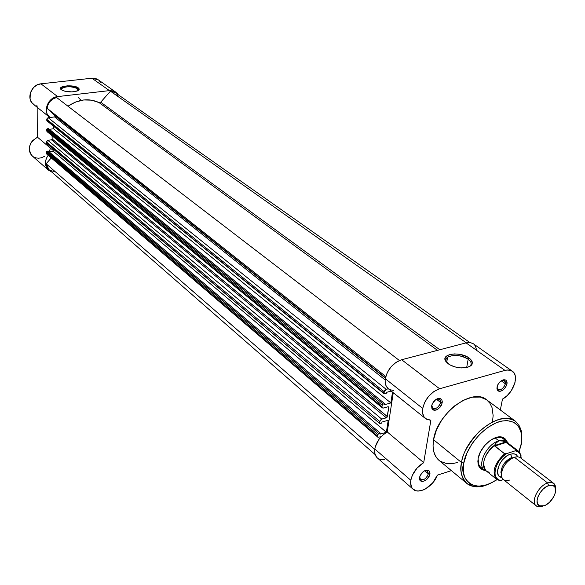 <?xml version="1.0" encoding="UTF-8"?>
<svg xmlns="http://www.w3.org/2000/svg" width="585" height="585" viewBox="0 0 585 585"><rect width="100%" height="100%" fill="white"/><g stroke="black" fill="none" stroke-linecap="round" stroke-linejoin="round"><path stroke-width="0.88" d="M77.6 88.664C73.798 85.52 58.785 86.631 61.476 89.878L61.366 88.766C65.725 86.149 71.136 86.112 77.6 88.664L77.542 90.88L77.6 88.664L78.295 90.368L77.6 88.664L78.295 87.882L77.6 88.664M61.359 89.797L60.964 89.446C57.074 85.819 73.966 84.328 78.295 87.882L79.18 89.066L77.856 90.733L72.079 91.903L64.972 91.267L61.359 89.797L60.518 88.598L61.9 86.946L67.663 85.798L74.683 86.426L78.295 87.882C79.743 89.044 79.399 90.083 77.278 90.989C71.319 92.496 66.01 92.094 61.359 89.797L61.366 88.766M115.713 92.101L98.156 79.75L91.933 78.222L109.439 90.609L115.742 92.123L118.112 94.638L116.824 93.03L113.475 90.989L109.439 90.609L91.933 78.222L95.918 78.624L98.192 79.779M37.893 106.207L36.051 105.753M34.354 104.949L31.634 102.412L30.076 98.909L30.354 92.861L33.63 87.443L37.045 84.971L40.935 83.816L91.933 78.222L40.935 83.816L57.652 96.598L109.439 90.609L57.652 96.598L53.688 97.797L48.796 102.002L46.383 107.947L46.529 112.035L47.144 113.907L49.849 117.468C42.303 112.093 47.802 97.264 57.652 96.598L40.935 83.816C31.239 84.408 25.915 98.945 33.382 104.269L49.82 117.446M99.231 80.642L100.466 82.171M50.317 148.634L49.579 150.696M44.789 156.232L41.308 157.818L38.508 158.221L35.802 157.877L33.382 156.809M32.329 156.027L30.632 154.016L29.586 151.544L29.367 147.34L30.793 143.128L32.563 140.641L37.484 137.204L37.871 107.867L37.484 137.204C28.906 142.543 27.188 148.809 32.314 156.019L48.467 170.147L51.604 171.902L48.467 170.147C44.518 165.913 44.416 160.955 48.153 155.281L46.325 158.433L45.396 162.798L46.156 166.922L48.475 170.155M53.147 150.404L37.484 137.204L53.147 150.404M81.154 100.364L78.105 97.293M55.282 116.137L385.464 377.764L55.092 115.654L47.034 108.247L55.282 116.137L385.383 378.166L55.282 116.137L54.58 116.927L385.157 379.95L54.58 116.927L55.282 116.137M388.74 407.431L387.833 406.802L388.725 407.533L388.586 406.846L388.016 406.75L388.74 407.431M52.175 139.033L387.35 416.549L52.175 139.033L387.343 416.652L386.334 417.814L51.473 139.822L47.831 140.312L381.764 419.131L386.334 417.814L51.473 139.822L52.175 138.959L387.35 416.549L388.725 407.533L386.985 417.368L381.764 419.131L47.831 140.312L51.473 139.822L52.175 139.033M469.835 342.517L115.333 92.679L110.455 91.187L466.252 342.817L110.455 91.187L100.7 102.192L439.803 349.742L100.7 102.192L110.455 91.187L115.121 92.54M46.113 163.763L48.964 169.599L46.997 167.017L46.113 163.763L51.268 157.943L46.113 163.763L374.766 449.382L46.113 163.763M377.895 437.236L381.113 436.776L377.881 437.222L377.566 436.088L46.244 153.051L46.259 151.976L377.778 434.677L377.566 436.088L377.895 434.311L378.78 433.514L46.961 151.186L48.131 151.025L380.25 433.083L378.78 433.514L380.25 433.083L380.096 434.128L386.378 432.271L380.096 434.128L380.25 433.083L48.131 151.025L46.961 151.186L46.259 151.976L46.698 151.274L378.78 433.514L377.778 434.677L46.259 151.976L46.646 153.987L377.895 437.236L377.566 436.088L47.071 154.213M48.943 151.705L53.133 151.127L386.378 432.271L53.133 151.127L53.176 148.97L53.133 151.127L48.943 151.705M388.213 420.249L386.378 432.271L388.213 420.249L381.903 422.077L381.749 423.13L381.903 422.077L388.213 420.249M379.709 423.481L381.749 423.13L379.702 423.467L46.412 142.981L46.427 141.892L379.753 421.471L379.541 422.897L380.199 420.366L381.764 419.131L379.753 421.471L46.427 141.892L46.544 141.343L47.831 140.312L46.427 141.892L46.617 143.457L379.709 423.481L46.603 143.449M52.05 135.757L52.175 138.959L52.05 135.757M382.319 407.891L383.431 408.045L388.016 406.75L383.095 408.111L382.276 407.855L381.961 406.685L46.617 130.652L46.632 129.556L382.18 405.244L381.961 406.685L382.297 404.864L383.19 404.067L47.341 128.758L48.518 128.605L384.674 403.65L383.19 404.067L384.674 403.65L384.513 404.718L390.86 402.933L384.513 404.718L384.674 403.65L48.518 128.605L47.341 128.758L46.632 129.556L47.071 128.846L383.19 404.067L382.18 405.244L46.632 129.556L47.041 131.625L382.319 407.891L381.961 406.685L46.617 130.652L47.005 131.596L47.977 131.881M49.374 129.307L53.557 128.766L390.86 402.933L392.513 392.111L390.86 402.933L53.557 128.766L53.608 126.258L53.557 128.766L49.374 129.307M391.19 391.058L386.371 392.389L386.21 393.464L386.371 392.389L391.19 391.058M46.975 120.89L383.979 393.178L384.162 393.8L386.21 393.464L384.14 393.771L46.785 120.415L46.8 119.318L384.199 391.723L383.979 393.178L384.652 390.597L386.232 389.361L48.219 117.717L54.58 116.927L48.219 117.717L46.8 119.318L47.224 118.258L48.219 117.717L386.232 389.361L388.352 388.776L386.232 389.361L384.199 391.723L46.8 119.318L47.005 120.912L384.162 393.793M385.764 376.513L47.034 108.247L385.764 376.513M56.591 97.49C51.239 99.062 48.05 102.646 47.034 108.247L48.058 104.591L50.171 101.344L53.133 98.88L56.591 97.49L399.423 360.514L56.591 97.49M99.062 102.602C89.022 97.914 78.653 99.121 67.955 106.214L75.443 102.082L83.633 99.969L91.706 100.152L99.062 102.602L100.7 102.192L99.062 102.602L437.485 350.349L99.062 102.602M446.179 358.861L447.262 359.08L446.179 358.861M55.122 171.646L50.288 170.535M116.371 93.556L118.185 96.269M440.637 402.495L440.607 400.703L439.883 399.401L438.867 398.853L436.534 399.102L439.723 399.262L440.637 402.495L436.381 399.189L440.637 402.495C438.816 407.365 436.176 409.281 432.703 408.25L431.774 405.2L432.088 407.518C435.408 409.749 438.253 408.074 440.637 402.495L442.238 402.802L440.637 402.495M431.628 405.866C433.236 400.879 436.066 398.392 440.117 398.429L441.777 399.628L442.326 401.895L441.456 405.134L439.986 407.343L437.01 409.712L434.94 410.312L433.178 410.005L431.979 408.835L431.628 405.866L432.41 403.518L435.825 399.54L437.938 398.517L440.717 398.656L441.902 399.84L442.238 402.802C439.379 409.5 435.957 411.511 431.986 408.842L431.628 405.866M505.389 383.84L505.411 382.042L504.731 380.747L503.751 380.228L501.835 380.418L504.511 380.564L505.389 383.84L501.184 380.82L505.389 383.84C503.648 388.44 501.177 390.319 497.981 389.471L497.016 386.992L497.418 388.857C500.497 390.765 503.151 389.091 505.389 383.84L506.954 384.133L505.389 383.84M497.016 386.999C498.603 382.254 501.257 379.848 504.987 379.797C506.676 380.316 507.334 381.764 506.954 384.133L505.506 387.511L502.881 390.232L499.948 391.387L498.318 391.065L497.25 389.903L496.892 388.082L497.813 384.718L500.146 381.639L502.105 380.279L504.051 379.723L505.674 380.06L506.742 381.23L506.954 384.133C504.27 390.436 501.074 392.44 497.382 390.158L497.016 386.999M428.366 473.813L426.86 470.537L424.907 470.596L427.606 470.94L428.366 473.813L424.695 470.698L428.366 473.813C426.502 478.61 423.869 480.482 420.469 479.429L419.686 476.804L419.95 478.757C423.152 480.914 425.96 479.261 428.366 473.813L429.916 474.121L428.366 473.813M419.54 477.462C421.229 472.483 424.088 470.062 428.118 470.194L429.544 471.313L430.004 473.323L429.163 476.344L427.737 478.479L425.858 480.205L422.816 481.484L421.083 481.272L419.906 480.226L419.54 477.462L420.293 475.232L423.62 471.349L425.683 470.289L428.403 470.296L429.573 471.356L429.916 474.121C427.035 480.665 423.664 482.647 419.818 480.066L419.54 477.462M480.724 467.232C478.603 465.448 477.726 462.655 478.084 458.867L479.203 466.94L484.446 470.223C476.621 464.98 486.808 444.022 498.859 440.812C486.428 444.11 476.314 465.96 484.958 470.603L482.142 469.572L480.307 468.314L478.947 466.494L477.857 461.419L478.172 458.369C480 446.743 494.603 434.136 502.5 437.273L494.398 438.099C497.996 436.856 500.914 437.046 503.151 438.684L506.961 441.602L508.709 443.657L507.429 441.997C505.33 440.125 502.471 439.73 498.859 440.812L495.012 437.851L498.859 440.812L501.733 440.651L505.55 442.055L516.072 450.041L515.202 450.83L518.186 451.817L520.211 454.07L521.155 458.289C521.001 453.836 519.019 451.349 515.202 450.83L506.398 453.682L515.202 450.83L516.072 450.041L518.5 451.167L521.03 455.635L518.829 451.437L516.072 450.041L506.171 442.443L494.727 446.084L506.171 442.443L505.55 442.055L494.471 445.573L505.55 442.055L504.913 441.821L508.402 443.459M502.5 437.273L506.939 441.587L505.33 439.013L503.539 437.697L498.786 436.929L496 437.507L490.15 440.505L484.694 445.536L480.482 451.817L478.172 458.369L477.952 463.137L479.203 466.94M468.87 366.949C472.153 364.784 471.919 362.203 468.175 359.219L469.185 358.049C475.027 363.972 472.409 367.278 461.331 367.943C456.066 367.585 451.664 366.181 448.139 363.731L445.587 361.033L445.046 358.334L446.582 356.038L449.938 354.488L454.611 353.903L459.89 354.371L467.254 356.857L470.72 359.344L472.38 362.086L471.963 364.66L469.514 366.671L465.397 367.797L460.234 367.87L454.845 366.861L450.062 364.945L445.69 361.208C440.468 353.742 460.315 351.146 469.185 358.049L468.175 359.219C471.685 361.976 472.11 364.433 469.441 366.59L468.87 366.949M438.406 459.832L435.525 456.146L433.712 451.445L433.039 445.894L433.551 439.715L461.558 462.53L463.832 462.976C464.534 453.697 477.667 429.163 499.093 421.734C520.006 416.286 523.889 434.933 520.994 444.6L518.946 451.547L521.264 444.468L521.725 438.67L521.352 433.28L518.763 426.641L513.901 422.268L507.158 420.564L501.886 421.024L496.234 422.758L487.517 427.606L479.225 434.765L472.117 443.591L466.823 453.295L463.832 462.976L463.386 471.781L464.512 476.775L466.728 480.841L469.923 483.839L471.854 484.892L478.72 486.23L486.713 484.789L492.336 482.347L496.965 479.532C471.225 497.06 458.859 475.261 463.832 462.976L461.558 462.53C459.547 470.033 461.272 476.98 466.742 483.364C469.367 485.601 472.899 486.727 477.338 486.735L471.517 485.945L466.742 483.364C461.711 478.954 459.978 472.007 461.558 462.53L433.551 439.715C432.118 449.046 433.938 455.927 439.006 460.366L466.742 483.364C471.386 486.077 475.181 487.203 478.135 486.727C481.857 487.217 488.19 484.855 497.126 479.634M466.669 367.585L468.175 359.219L466.669 367.585M512.284 371.175L472.958 343.519L469.528 342.496L466.048 342.868L504.95 370.385L466.048 342.868L401.661 359.738L439.606 388.762L505.564 370.225L509.009 369.983L512.321 371.197C519.67 375.68 513.264 393.588 502.464 399.116L500.329 409.99L502.464 399.116L507.188 395.606L511.239 390.824L514.983 382.583L515.458 377.398L515.041 375.146L514.208 373.23L511.363 370.641L507.29 369.961L504.95 370.385L439.606 388.762L401.661 359.738C393.003 362.912 387.548 369.237 385.296 378.729L422.699 408.44C425.149 398.721 430.787 392.162 439.606 388.762L433.946 391.489L428.732 396.199L424.783 402.158L422.699 408.44L422.641 413.244L424.118 417.054L426.97 419.482L430.874 420.271L423.694 462.647L387.248 431.935C380.462 436.074 376.316 441.763 374.817 449.002L410.816 480.27C412.462 472.87 416.754 466.998 423.694 462.647L417.105 468.015L412.359 475.261L410.816 480.27L410.604 482.83L411.562 487.173L412.696 488.811L416.074 490.764L418.209 491.02L423.006 490.062L425.529 488.877L432.586 483.034L437.412 475.137L451.379 470.625L437.412 475.137C433.419 486.354 418.897 494.91 413.178 489.272C410.999 487.276 410.217 484.27 410.816 480.27L374.817 449.002L375.358 446.582L379.029 439.291L382.839 435.079L387.248 431.935L393.252 392.71L387.248 431.935L423.694 462.647L430.874 420.271L425.551 418.597C422.977 416.403 422.026 413.017 422.699 408.44L385.296 378.729L387.241 372.608L391.043 366.839L396.118 362.312L401.661 359.738L466.048 342.868L470.508 342.613L473.411 343.812M474.025 344.309L475.283 345.823L476.607 349.925M384.637 459.525L380.213 459.415L378.356 458.647M376.835 457.433L374.948 453.806L374.817 449.002C374.298 452.922 375.124 455.883 377.318 457.894L413.149 489.25M393.595 390.48L389.72 389.632M388.308 388.747L385.903 385.464L385.113 381.164L385.296 378.729C384.711 383.204 385.712 386.539 388.294 388.733L425.536 418.582M457.609 462.494L452.015 463.715L446.816 463.678L440.205 461.251M433.551 439.715L436.498 429.792L441.821 419.898L449.053 410.933L454.618 405.873L463.503 400.177L472.322 397.164L480.292 397.076L486.603 399.782C472.373 387.182 437.024 413.419 433.551 439.715M486.727 399.877L489.886 403.211L492.022 407.57L493.148 415.628L492.482 421.712M461.558 462.53C465.441 435.832 501.403 408.718 515.509 421.28C505.754 415.584 493.696 418.948 479.334 431.379C468.161 443.986 462.23 454.369 461.558 462.53M447.159 362.934C445.397 360.718 445.536 358.817 447.584 357.23C453.784 354.342 460.651 355 468.175 359.219C460.022 352.857 441.763 355.263 446.574 362.137L447.159 362.934M521.264 444.468L521.403 443.737M517.549 456.717L514.325 457.192C506.281 461.075 501.959 467.122 501.36 475.334C502.054 479.839 504.811 481.418 509.63 480.073M501.323 474.618C500.489 467.298 504.058 461.528 512.036 457.316L510.42 454.172L513.893 453.726L516.613 454.794M553.754 483.422L520.109 457.514L517.74 456.731L514.325 457.192L547.626 482.983L551.07 482.449L553.754 483.422L555.45 486.018L555.64 489.842L554.521 484.183C553 482.384 550.697 481.981 547.626 482.983L548.62 485.608L552.108 485.214L554.587 486.64C558.448 490.822 551.531 503.444 544.16 505.747L540.876 506.215L539.516 505.849L537.615 503.97L537.052 500.826L537.915 496.884L540.072 492.753L543.194 489.075L546.807 486.42L550.339 485.192L553.256 485.572L555.114 487.495L555.37 492.555L553.827 496.628L549.527 502.281L545.959 504.928L544.16 505.747L539.502 505.842C533.176 503.575 540.094 488.139 548.62 485.608L547.626 482.983L514.325 457.192C505.243 459.715 497.462 475.598 503.334 479.517L536.182 505.798C530.346 501.937 538.456 485.696 547.626 482.983C537.761 485.894 529.776 503.758 537.096 506.369L542.485 506.252L538.946 506.822L536.182 505.798M505.425 453.887L506.398 453.682C494.5 461.148 490.749 480.38 501.016 480.365L503.4 479.561L501.016 480.365L499.407 480.08L498.003 479.459L495.912 477.265L494.939 473.974L495.188 469.901L496.643 465.411L499.166 460.936L502.522 456.9L506.398 453.682L504.584 453.755L494.727 446.084L494.471 445.573L495.561 443.525L498.859 440.812L503.297 441.075L507.948 443.079L518.5 451.167C519.385 450.889 520.306 453.295 521.286 458.391M518.069 456.775L515.758 454.245L512.394 453.741L508.35 455.05L506.274 456.337L502.391 459.942L499.385 464.41L497.469 471.232L498.201 474.837L499.144 476.131L501.835 477.44C492.563 476.658 499.692 457.119 510.42 454.172L512.036 457.316C505.367 460.461 501.659 465.506 500.906 472.446M489.221 472.307L486.603 471.203C479.941 467.481 484.811 451.722 494.808 445.031C484.073 454.786 481.184 463.393 486.135 470.852L496.49 479.188C491.627 472.095 494.325 463.62 504.584 453.755L494.471 445.573L496.497 442.304L498.859 440.812L503.378 440.249L506.961 441.602M500.182 480.563L499.122 480.373L500.182 480.563M501.323 469.25L502.193 469.938L501.323 469.25M504.584 453.755C494.566 463.276 491.758 471.656 496.153 478.896L499.217 480.446M504.818 453.85L505.564 453.872M48.964 169.599L375.175 454.596M438.867 398.853L440.117 398.429M503.751 380.228L504.987 379.797M426.86 470.537L428.118 470.194M519.085 451.678L521.257 444.476L521.41 431.24L519.524 426.165L515.509 421.28L486.596 399.774M503.451 379.804L503.941 380.162M438.567 398.378L439.086 398.773M426.597 470.084L427.065 470.479M500.862 436.929L501.637 437.522L500.862 436.929M478.479 465.426L484.46 470.245M446.706 362.334L447.584 357.23M446.574 362.137L445.69 361.208M419.95 478.757L419.818 480.066M497.418 388.857L497.382 390.158M432.088 407.518L431.986 408.842M537.096 506.369L539.502 505.842M486.523 471.166L484.958 470.603M507.429 441.997L508.35 443.386M554.521 484.183L554.587 486.64M496.49 479.188L500.263 480.548"/></g></svg>

